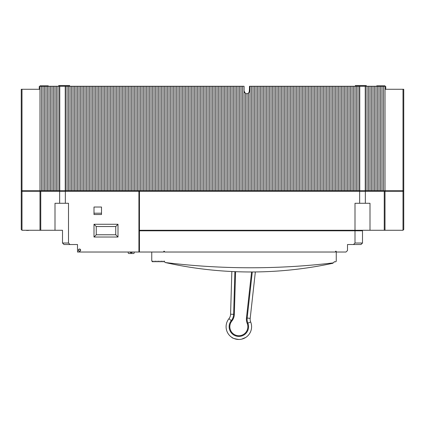 <?xml version="1.0" encoding="UTF-8"?>
<svg xmlns="http://www.w3.org/2000/svg" width="425" height="425" viewBox="0 0 425 425"><rect width="100%" height="100%" fill="white"/><g stroke="black" fill="none" stroke-linecap="round" stroke-linejoin="round"><path stroke-width="0.64" d="M255.351 271.947L250.192 318.373A7.501 7.501 0 0 0 250.681 321.985A12.75 12.75 0 0 1 238.845 339.474C234.499 338.799 232.124 338.077 231.721 337.296C232.13 338.077 234.504 338.805 238.845 339.474A12.75 12.75 0 0 1 228.926 318.713A7.501 7.501 0 0 0 230.584 314.224L231.843 271.517M245.825 337.392L241.607 339.171M235.588 271.681L234.334 314.335A11.252 11.252 0 0 1 231.843 321.072A8.999 8.999 0 0 0 243.557 334.395A8.999 8.999 0 0 0 247.201 323.382A11.252 11.252 0 0 1 246.463 317.958L251.573 271.973M252.285 271.973L247.164 318.038A10.545 10.545 0 0 0 247.855 323.117A9.706 9.706 0 0 1 231.556 333.131A9.706 9.706 0 0 1 231.296 320.631A10.545 10.545 0 0 0 233.628 314.314L234.882 271.655M151.752 252.025L151.752 260.716A0.749 0.749 0 0 0 151.969 261.242L152.501 261.773L152.501 261.024A0.749 0.749 0 0 0 153.25 261.773A0.749 0.749 0 0 0 153.999 261.024A0.749 0.749 0 0 0 154.748 261.773A0.749 0.749 0 0 0 155.502 261.024A0.749 0.749 0 0 0 156.251 261.773A0.749 0.749 0 0 0 157 261.024A0.749 0.749 0 0 0 157.749 261.773A0.749 0.749 0 0 0 158.498 261.024A0.749 0.749 0 0 0 159.248 261.773A0.749 0.749 0 0 0 160.002 261.024A0.749 0.749 0 0 0 160.751 261.773A0.749 0.749 0 0 0 161.5 261.024A0.749 0.749 0 0 0 162.249 261.773A0.749 0.749 0 0 0 162.998 261.024A0.749 0.749 0 0 0 163.752 261.773A0.749 0.749 0 0 0 164.502 261.024A0.749 0.749 0 0 1 163.099 261.402L162.897 261.402A0.749 0.749 0 0 1 161.601 261.402L161.399 261.402A0.749 0.749 0 0 1 160.103 261.402L159.901 261.402A0.749 0.749 0 0 1 158.599 261.402L158.398 261.402A0.749 0.749 0 0 1 157.101 261.402L156.899 261.402A0.749 0.749 0 0 1 155.603 261.402L155.401 261.402A0.749 0.749 0 0 1 154.1 261.402L153.898 261.402A0.749 0.749 0 0 1 153.398 261.757M80.5 250.15A0.978 0.978 0 0 1 79.523 251.127A0.978 0.978 0 0 1 78.551 250.15A0.978 0.978 0 0 1 79.523 249.178A0.978 0.978 0 0 1 80.5 250.15M55.622 230.276L62.502 230.276L55 230.276L55 203.278L59.649 203.278L59.649 191.277L138.927 191.277L138.927 252.025L138.927 249.023L139.448 249.023M62.502 191.277L62.502 190.751M362.498 190.751L362.498 191.277M58.751 86.275L58.751 85.526L69.626 85.526L69.626 86.275M80.649 250.15A1.126 1.126 0 0 0 79.523 249.023A1.126 1.126 0 0 0 78.402 250.15A1.126 1.126 0 0 0 79.523 251.276A1.126 1.126 0 0 0 80.649 250.15M215.682 270.401L216.808 270.502M211.188 269.971L212.771 270.13M212.999 270.151L211.002 269.949M213.387 270.188L213.966 270.242M217 270.518L215.916 270.422M222.939 270.985L221.048 270.847M214.763 270.316L213.998 270.247M164.502 261.024L164.502 261.773L165.251 262.523A391.51 391.51 0 0 0 332.817 263.277L334.326 261.773L335.5 261.773A0.749 0.749 0 0 0 336.249 261.024L336.249 251.276L335.5 251.276L335.5 252.025L164.502 252.025L164.502 251.276L163.752 251.276L163.752 252.025L139.448 252.025L139.448 230.802L355.002 230.802L355.002 243.026L362.498 243.026L361 244.524L347.501 244.524L347.501 250.527L345.998 252.025L336.249 252.025M165.251 262.523A698.838 698.838 0 0 0 333.2 262.894M21.999 190.751L21.25 190.751L21.25 89.277L21.999 89.277L21.999 190.751L39.998 190.751L39.998 86.275L244.077 86.275L244.077 91.078L245.528 93.468L247.026 93.766L248.524 93.128L249.475 91.078L249.475 86.275L385.002 86.275L385.002 85.823L376.752 85.823L376.752 86.275M79.751 191.277L79.751 190.751M348.999 230.276L348.999 230.802M347.501 190.751L347.501 191.277M21.999 230.276L21.25 229.527L21.25 191.277L21.999 191.277L21.999 230.276L39.998 230.276L39.998 191.277L21.999 191.277M148.298 86.275L227.8 86.275M244.556 92.613L244.077 91.078A2.699 2.699 0 0 0 244.556 92.613M385.002 89.277L403.75 89.277L403.75 190.751L385.002 190.751L385.002 86.275M21.999 89.277L39.998 89.277M65.248 86.275L65.248 190.751L65.524 190.751L65.524 86.275M101.501 207.023L101.501 214.524L93.999 214.524L93.999 207.023L101.501 207.023M65.349 191.277L65.349 203.278L68.499 203.278L68.499 243.026L69.998 244.524L64 244.524L62.502 243.026L68.499 243.026L68.499 203.278M138.927 252.025L77.499 252.025L77.499 244.524L69.998 244.524M93.999 224.273L118.001 224.273L118.001 237.023L93.999 237.023L93.999 224.273L96.252 226.525L96.252 234.775L115.749 234.775L115.749 226.525L96.252 226.525M385.002 86.498L385.751 86.498L385.751 89.277M355.002 230.802L362.498 230.802L362.498 243.026M355.002 203.278L355.002 230.276L355.002 203.278L359.651 203.278L359.651 191.277L139.448 191.277L139.448 230.276L384.248 230.276L384.248 191.277L365.351 191.277L365.351 203.278L370 203.278L370 230.276M353.499 244.524L355.002 243.026M59.649 191.277L40.752 191.277L40.752 230.276L39.998 230.276M55 230.276L40.752 230.276M403.75 191.277L403.75 229.527L403.001 230.276L403.001 191.277L403.75 191.277M48.248 86.275L48.248 85.823L39.998 85.823L39.998 86.275M384.248 191.277L385.002 191.277L385.002 230.276L403.001 230.276M403.001 190.751L403.001 89.277M385.002 191.277L403.001 191.277M359.752 86.275L359.752 190.751L365.25 190.751L365.25 86.275M359.651 203.278L365.351 203.278M359.651 191.277L365.351 191.277M59.75 86.275L59.75 190.751L65.248 190.751M59.649 203.278L65.349 203.278M62.502 230.276L62.502 243.026M282.938 270.651L282.216 270.709M274.922 271.23L273.998 271.283M282.784 270.661L281.047 270.799M156.899 261.402A0.749 0.749 0 0 1 155.603 261.402M158.398 261.402A0.749 0.749 0 0 1 157.101 261.402M159.901 261.402A0.749 0.749 0 0 1 158.599 261.402M161.399 261.402A0.749 0.749 0 0 1 160.103 261.402M162.1 261.757A0.749 0.749 0 0 1 161.601 261.402M385.002 230.276L384.248 230.276M58.177 190.751L58.177 191.277M275.894 271.166L274.603 271.246M215.895 270.422L214.604 270.305M128.201 252.025L128.201 252.774A0.749 0.749 0 0 0 128.95 253.523L133.45 253.523A0.749 0.749 0 0 0 134.199 252.774L134.199 252.025M129.965 252.025A1.387 1.387 0 0 0 132.43 252.025M334.178 261.928L335.5 261.773M39.249 191.277L39.249 190.751M39.998 86.498L39.249 86.498L39.249 89.277M365.25 190.751L385.002 190.751M65.524 190.751L359.752 190.751M39.998 190.751L59.75 190.751M39.998 191.277L40.752 191.277M93.999 213.207L101.501 213.207M96.252 234.775L93.999 237.023M118.001 224.273L115.749 226.525M115.749 234.775L118.001 237.023M365.5 190.751L365.5 86.275M359.523 190.751L359.523 86.275M59.5 190.751L59.5 86.275M383.499 190.751L383.499 86.275M382.001 190.751L382.001 86.275M380.502 190.751L380.502 86.275M378.999 190.751L378.999 86.275M377.501 190.751L377.501 86.275M375.998 190.751L375.998 86.275M374.499 190.751L374.499 86.275M373.001 190.751L373.001 86.275M371.498 190.751L371.498 86.275M370 190.751L370 86.275M368.502 190.751L368.502 86.275M366.998 190.751L366.998 86.275M358.025 190.751L358.025 86.275M356.527 190.751L356.527 86.275M355.024 190.751L355.024 86.275M353.526 190.751L353.526 86.275M352.027 190.751L352.027 86.275M350.524 190.751L350.524 86.275M349.026 190.751L349.026 86.275M347.528 190.751L347.528 86.275M346.024 190.751L346.024 86.275M344.526 190.751L344.526 86.275M343.023 190.751L343.023 86.275M341.525 190.751L341.525 86.275M340.027 190.751L340.027 86.275M338.523 190.751L338.523 86.275M337.025 190.751L337.025 86.275M335.527 190.751L335.527 86.275M334.023 190.751L334.023 86.275M332.525 190.751L332.525 86.275M331.027 190.751L331.027 86.275M329.524 190.751L329.524 86.275M328.026 190.751L328.026 86.275M326.527 190.751L326.527 86.275M325.024 190.751L325.024 86.275M323.526 190.751L323.526 86.275M322.028 190.751L322.028 86.275M320.524 190.751L320.524 86.275M319.026 190.751L319.026 86.275M317.523 190.751L317.523 86.275M316.025 190.751L316.025 86.275M314.527 190.751L314.527 86.275M313.023 190.751L313.023 86.275M311.525 190.751L311.525 86.275M310.027 190.751L310.027 86.275M308.523 190.751L308.523 86.275M307.025 190.751L307.025 86.275M305.527 190.751L305.527 86.275M304.024 190.751L304.024 86.275M302.526 190.751L302.526 86.275M301.027 190.751L301.027 86.275M299.524 190.751L299.524 86.275M298.026 190.751L298.026 86.275M296.528 190.751L296.528 86.275M295.024 190.751L295.024 86.275M293.526 190.751L293.526 86.275M292.023 190.751L292.023 86.275M290.525 190.751L290.525 86.275M289.027 190.751L289.027 86.275M287.523 190.751L287.523 86.275M286.025 190.751L286.025 86.275M284.527 190.751L284.527 86.275M283.023 190.751L283.023 86.275M281.525 190.751L281.525 86.275M280.027 190.751L280.027 86.275M278.524 190.751L278.524 86.275M277.026 190.751L277.026 86.275M275.527 190.751L275.527 86.275M274.024 190.751L274.024 86.275M272.526 190.751L272.526 86.275M271.028 190.751L271.028 86.275M269.524 190.751L269.524 86.275M268.026 190.751L268.026 86.275M266.523 190.751L266.523 86.275M265.025 190.751L265.025 86.275M263.527 190.751L263.527 86.275M262.023 190.751L262.023 86.275M260.525 190.751L260.525 86.275M259.027 190.751L259.027 86.275M257.523 190.751L257.523 86.275M256.025 190.751L256.025 86.275M254.527 190.751L254.527 86.275M253.024 190.751L253.024 86.275M251.526 190.751L251.526 86.275M250.028 190.751L250.028 86.275M248.524 190.751L248.524 93.128M247.026 190.751L247.026 93.766M245.528 190.751L245.528 93.468M244.024 190.751L244.024 86.275M242.526 190.751L242.526 86.275M241.023 190.751L241.023 86.275M239.525 190.751L239.525 86.275M238.027 190.751L238.027 86.275M236.523 190.751L236.523 86.275M235.025 190.751L235.025 86.275M233.527 190.751L233.527 86.275M232.023 190.751L232.023 86.275M230.525 190.751L230.525 86.275M229.027 190.751L229.027 86.275M227.524 190.751L227.524 86.275M226.026 190.751L226.026 86.275M224.528 190.751L224.528 86.275M223.024 190.751L223.024 86.275M221.526 190.751L221.526 86.275M220.028 190.751L220.028 86.275M218.524 190.751L218.524 86.275M217.026 190.751L217.026 86.275M215.523 190.751L215.523 86.275M214.025 190.751L214.025 86.275M212.527 190.751L212.527 86.275M211.023 190.751L211.023 86.275M209.525 190.751L209.525 86.275M208.027 190.751L208.027 86.275M206.523 190.751L206.523 86.275M205.025 190.751L205.025 86.275M203.527 190.751L203.527 86.275M202.024 190.751L202.024 86.275M200.526 190.751L200.526 86.275M199.028 190.751L199.028 86.275M197.524 190.751L197.524 86.275M196.026 190.751L196.026 86.275M194.528 190.751L194.528 86.275M193.024 190.751L193.024 86.275M191.526 190.751L191.526 86.275M190.023 190.751L190.023 86.275M188.525 190.751L188.525 86.275M187.027 190.751L187.027 86.275M185.523 190.751L185.523 86.275M184.025 190.751L184.025 86.275M182.527 190.751L182.527 86.275M181.023 190.751L181.023 86.275M179.525 190.751L179.525 86.275M178.027 190.751L178.027 86.275M176.524 190.751L176.524 86.275M175.026 190.751L175.026 86.275M173.528 190.751L173.528 86.275M172.024 190.751L172.024 86.275M170.526 190.751L170.526 86.275M169.028 190.751L169.028 86.275M167.524 190.751L167.524 86.275M166.026 190.751L166.026 86.275M164.523 190.751L164.523 86.275M163.025 190.751L163.025 86.275M161.527 190.751L161.527 86.275M160.023 190.751L160.023 86.275M158.525 190.751L158.525 86.275M157.027 190.751L157.027 86.275M155.523 190.751L155.523 86.275M154.025 190.751L154.025 86.275M152.527 190.751L152.527 86.275M151.024 190.751L151.024 86.275M149.526 190.751L149.526 86.275M148.028 190.751L148.028 86.275M146.524 190.751L146.524 86.275M145.026 190.751L145.026 86.275M143.528 190.751L143.528 86.275M142.024 190.751L142.024 86.275M140.526 190.751L140.526 86.275M139.023 190.751L139.023 86.275M137.525 190.751L137.525 86.275M136.027 190.751L136.027 86.275M134.523 190.751L134.523 86.275M133.025 190.751L133.025 86.275M131.527 190.751L131.527 86.275M130.023 190.751L130.023 86.275M128.525 190.751L128.525 86.275M127.027 190.751L127.027 86.275M125.524 190.751L125.524 86.275M124.026 190.751L124.026 86.275M122.527 190.751L122.527 86.275M121.024 190.751L121.024 86.275M119.526 190.751L119.526 86.275M118.028 190.751L118.028 86.275M116.524 190.751L116.524 86.275M115.026 190.751L115.026 86.275M113.523 190.751L113.523 86.275M112.025 190.751L112.025 86.275M110.527 190.751L110.527 86.275M109.023 190.751L109.023 86.275M107.525 190.751L107.525 86.275M106.027 190.751L106.027 86.275M104.523 190.751L104.523 86.275M103.025 190.751L103.025 86.275M101.527 190.751L101.527 86.275M100.024 190.751L100.024 86.275M98.526 190.751L98.526 86.275M97.027 190.751L97.027 86.275M95.524 190.751L95.524 86.275M94.026 190.751L94.026 86.275M92.528 190.751L92.528 86.275M91.024 190.751L91.024 86.275M89.526 190.751L89.526 86.275M88.023 190.751L88.023 86.275M86.525 190.751L86.525 86.275M85.027 190.751L85.027 86.275M83.523 190.751L83.523 86.275M82.025 190.751L82.025 86.275M80.527 190.751L80.527 86.275M79.023 190.751L79.023 86.275M77.525 190.751L77.525 86.275M76.027 190.751L76.027 86.275M74.524 190.751L74.524 86.275M73.026 190.751L73.026 86.275M71.527 190.751L71.527 86.275M70.024 190.751L70.024 86.275M68.526 190.751L68.526 86.275M67.028 190.751L67.028 86.275M58.002 190.751L58.002 86.275M56.498 190.751L56.498 86.275M55 190.751L55 86.275M53.502 190.751L53.502 86.275M51.999 190.751L51.999 86.275M50.501 190.751L50.501 86.275M49.002 190.751L49.002 86.275M47.499 190.751L47.499 86.275M46.001 190.751L46.001 86.275M44.498 190.751L44.498 86.275M42.999 190.751L42.999 86.275M41.501 190.751L41.501 86.275M355.374 86.275L355.374 85.526L366.249 85.526L366.249 86.275M249.252 92.156L249.475 88.527M249.146 92.368A2.699 2.699 0 0 1 248.965 92.65M247.265 93.728A2.699 2.699 0 0 1 246.798 93.776M245.746 93.569A2.699 2.699 0 0 1 245.411 93.404M77.499 191.277L77.499 190.751M393.173 230.276L399.25 230.276M28.48 230.276L30.249 230.276M24.172 230.276L26.493 230.276M26.493 230.424L28.587 230.424M250.192 318.373L246.463 317.958M250.681 321.985L247.201 323.382M228.926 318.713L231.843 321.072M230.584 314.224L234.334 314.335"/></g></svg>
